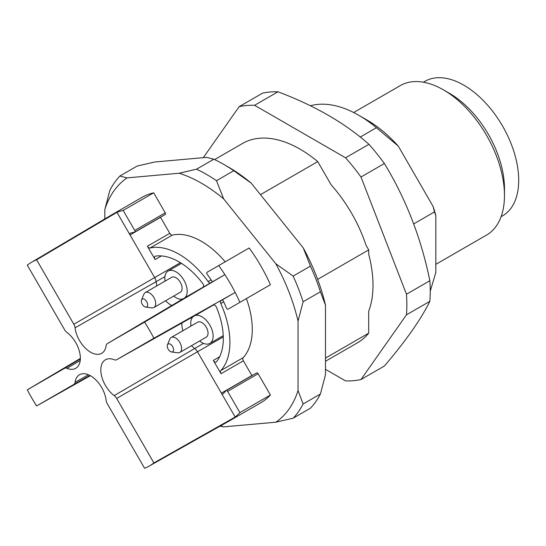 <?xml version="1.0" encoding="UTF-8"?>
<svg xmlns="http://www.w3.org/2000/svg" width="546" height="546" viewBox="0 0 546 546"><rect width="100%" height="100%" fill="white"/><g stroke="black" fill="none" stroke-linecap="round" stroke-linejoin="round"><path stroke-width="0.82" d="M223.689 301.822L220.782 303.494A71.901 41.516 60 0 1 220.782 370.598L243.154 357.685A2.873 1.658 -120 0 0 243.386 360.817L251.877 375.525A1.44 0.833 -120 0 0 251.952 375.641M243.386 360.817L221.014 373.737L213.315 360.394L219.622 356.756M160.483 217.226A1.44 0.833 -120 0 0 160.551 217.342L169.779 233.319A2.873 1.658 -120 0 0 172.379 235.087L150.007 248.007A71.901 41.516 60 0 1 208.122 281.559L211.125 279.825M161.418 255.931L155.105 259.575L147.406 246.239L169.779 233.319M218.68 265.574A118.639 68.496 60 0 1 224.877 274.618L211.636 282.262A1.44 0.833 60 0 0 211.548 280.453A93.475 53.965 -120 0 0 207.139 274.235A1.44 0.833 -120 0 1 206.975 272.331L249.188 247.966A118.639 68.496 60 0 1 270.413 284.725L228.044 309.186A1.44 0.833 -120 0 1 226.467 308.08A93.475 53.965 -120 0 0 223.369 301.153A1.44 0.833 60 0 0 221.84 300.15L221.014 300.628A2.873 1.658 60 0 0 220.782 303.494M270.413 284.725L258.551 291.571A1.44 0.833 -120 0 1 258.538 291.578M160.551 217.342L130.044 234.951L116.981 212.326A118.639 68.496 -120 0 0 111.609 214.906L142.11 197.297A118.639 68.496 60 0 1 153.685 192.827L165.226 212.824A1.44 0.833 -120 0 1 165.226 214.482A1.44 0.833 -120 0 1 165.069 214.544M153.685 192.827L123.178 210.435L134.726 230.439L165.226 212.824M225.17 261.827A71.901 41.516 -120 0 0 172.379 235.087M243.154 357.685A71.901 41.516 -120 0 0 246.396 298.594M197.447 314.23A7.194 4.15 -120 0 0 197.468 314.223L213.329 305.064A2.873 1.658 60 0 1 216.475 307.302A62.558 36.118 60 0 1 216.475 361.814A2.873 1.658 60 0 1 216.189 362.059A2.873 1.658 60 0 1 213.315 360.394M155.105 259.575A2.873 1.658 60 0 1 155.105 256.258A2.873 1.658 60 0 1 155.46 256.135A62.558 36.118 60 0 1 202.668 283.388A2.873 1.658 60 0 1 203.03 287.23M221.014 373.737A2.873 1.658 60 0 1 220.782 370.598M210.708 282.801A2.873 1.658 60 0 1 208.122 281.559M150.007 248.007A2.873 1.658 60 0 1 147.406 246.239M226.187 390.513L256.688 372.904A1.44 0.833 -120 0 1 258.128 373.73L270.413 395.004L239.906 412.619L227.621 391.345A1.44 0.833 -120 0 0 226.187 390.513A1.44 0.833 -120 0 0 226.051 390.629A93.475 53.965 -120 0 1 222.891 393.912A1.44 0.833 60 0 1 222.809 393.973A1.44 0.833 60 0 1 221.376 393.14L197.495 351.781A7.194 4.15 -120 0 0 194.649 348.478A21.212 12.244 60 0 1 191.482 345.693M134.726 230.439A1.44 0.833 -120 0 1 134.726 232.098A1.44 0.833 -120 0 1 134.562 232.159A93.475 53.965 -120 0 0 130.139 233.251A1.44 0.833 60 0 0 130.044 233.292A1.44 0.833 60 0 0 130.044 234.951L154.661 277.586L73.826 324.256L36.602 259.78A117.649 67.929 -120 0 0 31.409 262.36A117.649 67.929 -120 0 0 27.3 265.151L64.524 329.627A6.197 3.576 -120 0 0 66.981 332.473A22.202 12.817 60 0 1 79.559 351.931A22.202 12.817 60 0 1 75.833 368.257A22.202 12.817 60 0 1 66.981 368.332A6.197 3.576 -120 0 0 64.524 368.345L27.3 389.837A117.649 67.929 -120 0 0 36.602 405.951L73.826 384.459A6.197 3.576 -120 0 0 75.068 382.343A22.202 12.817 60 0 1 79.559 374.713A22.202 12.817 60 0 1 95.557 379.647A22.202 12.817 60 0 1 106.122 400.273A6.197 3.576 -120 0 0 107.357 403.815L144.581 468.291A117.649 67.929 -120 0 0 149.051 466.134A117.649 67.929 -120 0 0 153.89 462.919L116.667 398.443A6.197 3.576 -120 0 0 114.21 395.604A22.202 12.817 60 0 1 101.597 376.017A22.202 12.817 60 0 1 105.494 359.739A22.202 12.817 60 0 1 114.21 359.739A6.197 3.576 -120 0 0 116.646 359.739A6.197 3.576 -120 0 0 116.667 359.725L153.89 338.24A117.649 67.929 -120 0 0 144.581 322.12L107.357 343.611A6.197 3.576 -120 0 0 107.337 343.625A6.197 3.576 -120 0 0 106.122 345.734A22.202 12.817 60 0 1 101.761 353.282A22.202 12.817 60 0 1 85.722 348.512A22.202 12.817 60 0 1 75.068 327.798A6.197 3.576 -120 0 0 73.826 324.256M228.044 309.186L258.551 291.571L228.044 309.186M260.462 194.663L317.731 161.596L331.176 184.882A103.139 59.548 60 0 1 366.032 245.256L368.707 249.891L317.656 279.368M214.626 159.582L242.547 143.462A115.049 66.421 60 0 1 317.731 161.596M368.707 249.891L368.707 254.265A103.139 59.548 60 0 1 368.707 311.186L368.707 333.142A115.049 66.421 60 0 1 357.596 342.731L325.491 361.261M368.707 333.142L325.491 358.094M360.251 137.046L376.426 127.709L398.293 146.137L433.149 206.511L434.459 211.93L413.704 223.915M434.459 211.93L435.824 215.513L435.824 272.434L430.234 291.243M376.426 127.709A115.049 66.421 -120 0 0 358.763 115.274A115.049 66.421 -120 0 0 310.387 105.753M104.832 218.912L104.832 209.528A143.086 82.61 60 0 1 127.081 177.88L179.184 173.225A143.086 82.61 60 0 1 223.683 198.915L275.791 263.738A143.086 82.61 60 0 1 298.034 321.075L298.034 390.554A143.086 82.61 60 0 1 275.791 422.208L223.683 426.863A143.086 82.61 60 0 1 220.611 425.832M149.051 466.134L229.88 420.611A118.639 68.496 -120 0 0 230.248 420.4L260.756 402.791A118.639 68.496 -120 0 0 270.413 395.004M213.841 159.214A150.28 86.766 60 0 1 223.805 164.421A150.28 86.766 60 0 1 233.77 170.714L216.482 180.699A150.28 86.766 -120 0 0 196.553 169.192L213.841 159.214L206.641 157.371L154.532 162.025L137.162 166.059L119.874 176.044A150.28 86.766 -120 0 0 109.917 190.213L104.832 209.528M320.406 394.021L303.119 403.999A150.28 86.766 -120 0 1 293.161 418.175L310.442 408.19A150.28 86.766 60 0 0 320.406 394.021L325.491 374.706L325.491 305.228A143.086 82.61 -120 0 0 303.242 247.884L251.14 183.06A143.086 82.61 -120 0 0 228.89 167.363L223.805 164.421M310.442 266.1L293.161 276.085A150.28 86.766 -120 0 1 303.119 301.761L320.406 291.782A150.28 86.766 60 0 0 310.442 266.1L303.242 247.884M119.874 176.044L127.081 177.88M179.184 173.225L196.553 169.192M216.482 180.699L223.683 198.915M275.791 263.738L293.161 276.085M251.14 183.06L233.77 170.714M303.119 301.761L298.034 321.075M298.034 390.554L303.119 403.999M325.491 305.228L320.406 291.782M293.161 418.175L275.791 422.208M223.683 426.863L220.099 426.119M398.293 146.137A103.139 59.548 -120 0 0 367.185 120.134L358.763 115.274M435.824 215.513A103.139 59.548 -120 0 0 433.149 206.511M501.085 216.707L502.613 215.827A77.655 44.833 -120 0 0 518.7 180.276A77.655 44.833 -120 0 0 484.8 102.122A77.655 44.833 -120 0 0 424.959 81.32L423.43 82.207M435.824 264.353L486.595 235.039A86.288 49.816 -120 0 0 504.463 195.543L504.463 188.493A77.655 44.833 -120 0 0 449.556 93.386L443.454 89.865A86.288 49.816 -120 0 0 400.307 85.592L353.672 112.517M504.463 195.543A86.288 49.816 -120 0 0 443.454 89.865M203.296 157.671L239.148 106.668A150.996 87.183 60 0 1 254.593 105.289L345.55 157.801A150.996 87.183 60 0 1 360.995 177.02L406.47 294.226A150.996 87.183 60 0 1 406.47 314.824L360.995 379.518A150.996 87.183 60 0 1 345.55 380.896L325.491 369.321M360.995 379.518L384.384 366.018C405.862 340.861 421.021 319.294 429.859 301.317A150.996 87.183 -120 0 0 429.859 280.726L406.47 294.226M429.859 280.726C421.164 238.145 406.006 199.072 384.384 163.513L360.995 177.02M429.859 301.317L406.47 314.824M384.384 163.513A150.996 87.183 -120 0 0 368.932 144.301C345.147 123.184 314.83 105.678 277.982 91.789A150.996 87.183 -120 0 0 262.537 93.168L239.148 106.668M277.982 91.789L254.593 105.289M368.932 144.301L345.55 157.801M123.178 210.435A118.639 68.496 -120 0 0 116.981 212.326L36.602 259.78M221.84 300.15L235.176 292.451A118.639 68.496 60 0 1 239.906 302.341M230.248 420.4A118.639 68.496 -120 0 0 235.176 417.042L221.376 393.14L251.877 375.525M153.89 462.919L235.176 417.042A118.639 68.496 -120 0 0 239.906 412.619M80.358 358.435L27.3 389.837M90.329 375.696L36.602 405.951M144.581 322.12L224.877 274.618A118.639 68.496 -120 0 1 235.176 292.451L153.89 338.24M170.42 351.549A4.477 2.587 -120 0 0 171.546 351.958A4.477 2.587 -120 0 0 172.659 346.601A4.477 2.587 -120 0 0 167.458 344.881A4.477 2.587 -120 0 0 170.42 351.549M171.546 351.958L177.682 352.791A8.627 4.982 -120 0 0 179.818 352.429A8.627 4.982 -120 0 0 179.818 342.465A8.627 4.982 -120 0 0 171.191 337.483A8.627 4.982 -120 0 0 169.806 339.148L167.458 344.881M179.818 352.429L206.258 337.162A8.627 4.982 -120 0 0 206.258 327.197A8.627 4.982 -120 0 0 197.625 322.215L171.191 337.483M199.624 340.991A15.82 9.132 -120 0 0 201.945 342.608A15.82 9.132 -120 0 0 209.848 343.393A15.82 9.132 -120 0 0 210.387 326.099A15.82 9.132 -120 0 0 195.222 315.486M193.079 316.694A15.82 9.132 -120 0 0 190.998 326.044M144.485 306.634A4.477 2.587 -120 0 0 145.618 307.043A4.477 2.587 -120 0 0 146.724 301.685A4.477 2.587 -120 0 0 141.53 299.966A4.477 2.587 -120 0 0 144.485 306.634M145.618 307.043L151.747 307.883A8.627 4.982 -120 0 0 153.89 307.514A8.627 4.982 -120 0 0 153.89 297.55A8.627 4.982 -120 0 0 145.256 292.567A8.627 4.982 -120 0 0 143.871 294.239L141.53 299.966M153.89 307.514L180.323 292.253A8.627 4.982 -120 0 0 180.323 282.289A8.627 4.982 -120 0 0 171.697 277.307L145.256 292.567M173.696 296.075A15.82 9.132 -120 0 0 176.01 297.693A15.82 9.132 -120 0 0 182.842 298.949M184.958 297.7A15.82 9.132 -120 0 0 183.34 279.259A15.82 9.132 -120 0 0 168.1 271.075A15.82 9.132 -120 0 0 165.069 281.135M223.273 336.896L116.667 398.443M211.636 282.262L187.196 296.376A7.194 4.15 -120 0 0 187.176 296.389A7.194 4.15 -120 0 0 187.155 296.396M180.439 262.701L154.661 277.586A7.194 4.15 -120 0 1 156.095 281.702L75.068 327.798M203.487 343.373L114.21 395.604M182.855 330.746A21.212 12.244 60 0 1 181.879 323M116.646 359.739L197.468 314.223A7.194 4.15 -120 0 0 197.495 314.209L116.667 359.725M171.778 305.494A21.212 12.244 60 0 1 165.554 300.778M156.927 285.838A21.212 12.244 60 0 1 156.095 281.702L164.933 276.597M258.128 373.73L227.621 391.345M111.609 214.906A118.639 68.496 -120 0 0 111.241 215.124L31.409 262.36M89.844 375.436L73.826 384.459M88.432 374.774L75.068 382.343M187.196 296.376L107.357 343.611M80.214 360.537L66.981 368.332M80.344 358.981L64.524 368.345M134.726 232.098L165.226 214.482M107.337 343.625L187.176 296.389M223.232 335.667L209.848 343.393M181.484 263.356L168.1 271.075"/></g></svg>

